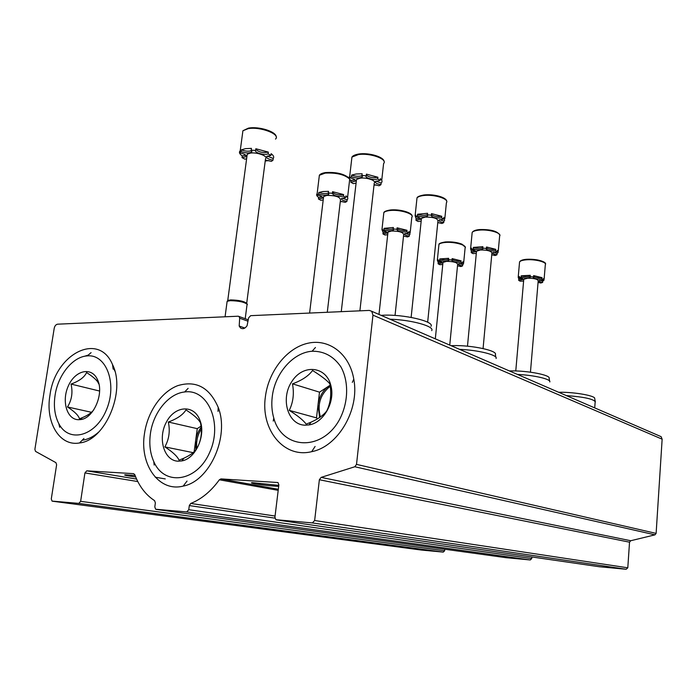 <?xml version="1.0" encoding="UTF-8"?>
<svg xmlns="http://www.w3.org/2000/svg" width="697" height="697" viewBox="0 0 697 697"><rect width="100%" height="100%" fill="white"/><g stroke="black" fill="none" stroke-linecap="round" stroke-linejoin="round"><path stroke-width="1.05" d="M659.562 435.991L661.104 436.653L662.141 439.18L656.121 533.397L654.98 534.843L630.741 540.733L629.53 542.179L627.797 567.802L626.176 569.266L599.307 566.739M321.134 477.384L319.365 479.736L314.652 520.52L312.326 522.916L275.89 519.709L274.923 517.261L278.861 484.885L277.964 482.533L220.914 478.909L219.346 479.789C211.104 491.211 201.572 499.104 190.751 503.452L189.314 505.578L188.756 509.716L186.7 511.938L155.666 509.254L154.804 506.946L155.37 502.903L154.586 500.646C145.699 494.87 139.095 486.201 134.774 474.648L133.615 473.655L86.759 470.832L84.929 472.923L80.634 501.335L78.805 503.4L52.048 501.099L51.29 498.921L56.623 464.742L55.917 462.651L35.512 451.377L34.885 449.365L54.209 328.313C54.758 325.874 55.891 324.506 57.607 324.183L238.191 316.211L239.062 316.49L239.681 318.207L239.193 326.039L240.517 327.956C242.826 329.359 245.013 328.618 247.06 325.743L248.629 317.823L250.685 315.663L369.349 310.418L371.754 311.306L372.965 315.149L356.515 464.385L354.817 466.755L321.134 477.384L630.741 540.733M278.8 485.373L252.096 482.638C250.693 482.794 251.634 483.169 254.928 483.788C263.257 485.147 271.168 486.009 278.678 486.349M531.881 556.955L531.75 558.558L530.26 559.961L505.97 557.678M135.07 475.45L125.164 474.805C123.831 474.936 125.077 475.328 128.901 475.981L135.671 476.957M444.782 549.236L444.642 550.761L443.266 552.102L421.188 550.029M239.193 326.039L244.839 328.034M265.4 396.68C268.545 371.222 286.798 347.942 307.856 343.246C328.888 338.367 349.519 353.727 353.788 379.168C359.783 409.705 338.028 446.768 311.681 451.673C283.662 458.67 260.469 429.396 265.4 396.68M49.966 395.182C54.985 354.137 98.669 331.162 112.531 364.609C126.14 391.183 105.238 440.6 79.51 442.961C59.515 446.681 45.157 422.216 49.966 395.182M144.488 433.569C147.598 411.831 161.364 391.827 177.77 385.641C196.023 380.161 209.501 387.393 218.196 407.336C229.766 436.383 209.666 481.374 183.18 486.097C158.82 492.422 139.356 464.42 144.488 433.569M84.415 356.306L88.214 355.104M595.343 401.925C593.687 399.032 583.999 396.924 566.295 395.582M595.247 401.411L594.689 398.588C595.979 395.948 575.8 392.176 560.266 392.245L558.593 392.254M549.811 381.956C551.231 379.185 534.181 375.16 517.47 374.437M549.663 381.172L549.14 378.358C550.952 375.169 528.047 370.612 511.128 370.9L509.368 370.926M496.072 358.502C498.198 355.113 478.369 350.051 459.619 349.371M495.855 357.282L495.375 354.59C498.015 350.696 471.547 345.006 452.963 345.625L451.107 345.686M431.696 330.613C434.972 326.405 411.343 319.784 389.998 319.217M430.981 326.318C434.928 321.491 403.633 314.103 383.002 315.236L381.05 315.34M183.964 318.607L170.826 319.182M539.644 280.264L542.745 281.109L542.632 282.442C539.983 282.006 538.755 281.431 538.947 280.717L543.399 279.898L541.935 279.009L542.048 277.667C538.537 278.051 535.705 277.685 533.562 276.578M542.048 277.667L533.649 275.594L533.536 276.944L530.147 276.639L530.26 275.298L521.19 275.829C524.832 276.883 527.829 276.962 530.19 276.047M522.419 278.652L518.786 279L518.202 277.301L519.343 276.439L519.221 277.772L521.077 277.171L521.19 275.829M542.745 281.109L544.026 280.168L543.512 278.556L543.399 279.898M542.632 282.442L540.75 283.026L538.075 282.363M523.613 281.074L520.171 281.205L518.664 280.333L518.786 279M541.935 279.009C536.917 279.34 534.007 278.748 533.196 277.232L533.536 276.944M530.147 276.639L530.26 277.206C528.213 278.303 525.146 278.286 521.077 277.171M519.221 277.772C521.948 278.225 523.203 278.809 522.994 279.541L518.664 280.333M523.717 279.793L523.761 279.305L527.734 278.181C534.259 278.234 537.753 279.14 538.197 280.9L530.443 372.172M493.406 252.297L497.066 253.394L496.935 254.814C493.894 254.3 492.518 253.603 492.796 252.723L497.327 251.817L495.628 250.789L495.767 249.343C491.838 249.84 488.728 249.395 486.428 248.01M495.767 249.343L486.515 246.999L486.384 248.446L482.742 248.123L482.873 246.686L473.359 247.409C477.123 248.568 480.259 248.663 482.786 247.696M475.136 250.711L471.346 251.164L470.588 248.907L471.503 248.141L471.364 249.578L473.219 248.846L473.359 247.409M497.066 253.394L498.128 252.523L497.458 250.389L497.327 251.817M496.935 254.814L495.027 255.52L491.76 254.736M476.304 253.394L472.949 253.603L471.207 252.584L471.346 251.164M495.628 250.789C490.122 251.216 486.959 250.511 486.131 248.681L486.384 248.446M482.742 248.123L482.899 248.899C480.73 250.101 477.506 250.084 473.219 248.846M471.364 249.578C474.483 250.11 475.903 250.824 475.607 251.713L471.207 252.584M476.443 251.861L476.513 251.181L480.442 249.962C487.682 249.988 491.498 251.068 491.899 253.194L483.073 348.552M439.528 219.668L443.858 221.115L443.71 222.648C440.173 222.012 438.613 221.149 439.023 220.06L443.597 219.076L441.602 217.856L441.759 216.305C437.324 216.941 433.865 216.375 431.391 214.615M441.759 216.305L431.495 213.613L431.33 215.173L427.4 214.833L427.557 213.282L417.564 214.258C421.441 215.53 424.726 215.661 427.418 214.65M420.03 218.187L416.118 218.753L415.124 215.704L415.726 215.146L415.56 216.689L417.407 215.809L417.564 214.258M437.768 222.77L438.657 222.674M443.858 221.115L444.625 220.426L443.754 217.525L443.597 219.076M443.71 222.648L441.811 223.502L437.786 222.561M421.162 221.176L417.991 221.472L415.961 220.287L416.118 218.753M441.602 217.856C435.494 218.405 432.027 217.56 431.199 215.312L431.33 215.173M427.4 214.833L427.618 215.904C425.301 217.22 421.894 217.185 417.407 215.809M415.56 216.689C419.202 217.351 420.805 218.231 420.378 219.337L415.961 220.287M421.363 219.302L421.458 218.344L425.292 217.055C433.412 217.055 437.629 218.361 437.951 220.975L427.662 322.223M375.944 181.124L381.12 183.05L380.937 184.705C376.746 183.912 374.951 182.823 375.552 181.438L380.118 180.384L377.748 178.946L377.931 177.265C372.851 178.083 368.974 177.343 366.308 175.043M377.931 177.265L366.413 174.119L366.221 175.81L361.943 175.461L362.135 173.771L356.141 173.989L351.637 175.078C355.784 176.515 359.251 176.681 362.065 175.574M355.008 179.843L351 180.54C349.04 179.042 348.605 177.639 349.694 176.35L349.659 177.857L351.445 176.759L351.637 175.078M374.01 185.219L376.249 184.923M381.12 183.05L381.468 182.701C382.461 181.481 382.078 180.148 380.301 178.711L380.118 180.384M380.937 184.705L379.072 185.768L374.08 184.627M356.071 183.206L353.222 183.607L350.809 182.196L351 180.54M377.748 178.946C373.853 180.427 364.226 177.831 366.221 175.81M361.943 175.461L362.24 176.951C359.757 178.371 356.158 178.31 351.445 176.759M349.659 177.857C353.971 178.693 355.818 179.809 355.2 181.194L350.809 182.196M356.341 180.871L356.498 179.495L360.131 178.171C366.7 177.212 376.763 180.706 374.254 183.032L359.896 310.836M459.14 263.51L462.712 264.538L462.581 265.897C459.602 265.4 458.234 264.738 458.495 263.919L462.651 263.144L460.944 262.177L461.083 260.809C457.249 261.244 454.235 260.791 452.039 259.45M461.083 260.809L452.126 258.613L451.987 259.99L448.519 259.685L448.659 258.308L439.746 258.944C443.24 259.99 446.176 260.112 448.554 259.31M441.602 262.046L438.213 262.394L437.341 260.225L438.065 259.606L437.934 260.983L439.607 260.321L439.746 258.944M462.712 264.538L463.566 263.832L462.791 261.767L462.651 263.144M462.581 265.897L460.856 266.542L457.511 265.784M442.769 264.503L439.816 264.694L438.082 263.754L438.213 262.394M460.944 262.177C455.699 262.551 452.649 261.88 451.795 260.173L451.987 259.99M448.519 259.685L448.72 260.434C446.725 261.497 443.693 261.462 439.607 260.321M437.934 260.983C440.983 261.497 442.386 262.177 442.116 263.004L438.082 263.754M442.917 263.039L442.978 262.421L446.533 261.366C453.486 261.436 457.188 262.455 457.641 264.442L449.748 345.093M405.21 233.373L409.435 234.715L409.278 236.178C405.837 235.569 404.295 234.758 404.652 233.756L408.843 232.911L406.856 231.796L407.013 230.315C402.709 230.873 399.372 230.306 397.02 228.625M407.013 230.315L397.107 227.814L396.942 229.296L393.213 228.973L393.378 227.492L384.064 228.346C387.654 229.487 390.703 229.644 393.23 228.825M386.591 232.014L383.097 232.45L381.965 229.574L382.409 229.156L382.252 230.629L383.899 229.818L384.064 228.346M403.493 236.231L404.365 236.152M409.435 234.715L410.019 234.183L409 231.439L408.843 232.911M409.278 236.178L407.571 236.954L403.519 236.048M387.698 234.732L384.962 235.002L382.941 233.904L383.097 232.45M406.856 231.796C401.071 232.258 397.734 231.456 396.863 229.383L396.942 229.296M393.213 228.973L393.491 229.984C391.374 231.143 388.177 231.09 383.899 229.818M382.252 230.629C385.789 231.256 387.366 232.084 386.992 233.094L382.941 233.904M387.889 232.946L387.985 232.101L391.435 230.995C399.189 231.038 403.267 232.267 403.668 234.671L395.042 315.436M342.079 198.061L347.106 199.83L346.923 201.398C342.872 200.649 341.112 199.638 341.635 198.392L345.79 197.486L343.447 196.171L343.638 194.576C338.733 195.291 335.013 194.568 332.495 192.398M343.638 194.576L332.574 191.692L332.391 193.296L328.348 192.956L328.54 191.353L322.938 191.527L318.808 192.494C322.633 193.766 325.856 193.958 328.479 193.069M322.206 196.894L318.642 197.425C316.647 196.023 316.142 194.733 317.152 193.557L317.03 195.073L318.616 194.088L318.808 192.494M340.258 201.79L342.41 201.555M347.106 199.83L347.333 199.603C348.265 198.488 347.812 197.251 345.982 195.901L345.79 197.486M346.923 201.398L345.268 202.348L340.319 201.285M323.199 199.943L320.838 200.292L318.459 199.002L318.642 197.425M343.447 196.171C337.148 196.781 333.462 195.822 332.391 193.296M328.348 192.956L328.723 194.341C326.466 195.578 323.094 195.491 318.616 194.088M317.03 195.073C321.186 195.857 323.007 196.885 322.467 198.14L318.459 199.002M323.469 197.713L323.608 196.537L326.876 195.395C335.64 195.43 340.18 196.937 340.485 199.908L327.285 312.273M267.16 156.102L273.215 158.463L272.997 160.179C268.145 159.204 266.088 157.931 266.846 156.346L270.906 155.422L268.101 153.845L268.328 152.112C262.647 153.026 258.465 152.068 255.773 149.236M268.328 152.112L255.834 148.74L255.607 150.474L251.208 150.116L251.434 148.374L245.475 148.661L241.284 149.899C245.544 151.371 249.003 151.589 251.661 150.535M275.498 139.086C281.109 134.408 260.277 126.323 248.149 128.657L242.913 130.74L240.169 151.179M245.832 155.283L242.251 155.919C239.733 154.194 238.923 152.599 239.812 151.127M265.217 161.033L268.903 160.563M273.215 158.463C274.252 157.034 273.555 155.448 271.133 153.697L270.906 155.422M272.997 160.179L271.438 161.355L265.339 160.083M246.625 158.759L244.865 159.16L242.025 157.627L242.251 155.919M240.012 152.355L241.049 151.624L241.284 149.899M268.101 153.845C264.642 155.518 254.205 152.713 255.607 150.474M251.208 150.116L251.739 152.033C249.308 153.34 245.753 153.201 241.049 151.624M239.585 152.852C244.577 153.863 246.694 155.17 245.928 156.755L242.025 157.627M247.008 155.867L247.226 154.229L250.188 153.122C256.958 151.929 268.65 156.276 265.513 158.759L246.721 303.143M247.374 304.572C244.935 302.176 239.228 300.877 230.245 300.668L227.135 301.296L226.987 302.402M247.191 304.136L246.973 303.639C244.656 301.357 239.228 300.119 230.707 299.928L227.745 300.52L227.361 301.182M179.051 460.186C177.386 456.352 172.656 451.926 164.858 446.899C169.092 439.258 170.251 430.973 168.334 422.033C177.16 418.792 183.032 414.759 185.96 409.923C192.938 414.34 197.573 418.278 199.856 421.763L200.483 422.818C202.391 431.905 201.25 440.373 197.059 448.215C194.872 451.822 190.516 455.132 184.008 458.138L179.051 460.186M178.066 461.205C163.995 460.752 157.513 438.378 166.33 422.216C174.72 405.689 193.958 404.121 199.865 420.117C206.251 435.102 195.674 458.87 181.743 460.926L178.066 461.205M150.395 433.761C153.157 412.598 168.561 393.57 184.644 391.975C207.854 388.421 223.066 423.253 209.658 452.484C196.842 482.08 164.361 486.436 153.802 461.641C150.143 453.355 149.01 444.059 150.395 433.761M168.334 422.033L197.26 428.664L194.149 451.7M201.024 426.128L197.26 428.664M164.858 446.899L193.121 452.641M201.163 427.313C198.209 431.164 196.362 435.634 195.63 440.722L195.927 449.757M196.859 448.511C195.988 441.523 197.469 435.033 201.311 429.038M93.851 409.74C91.586 412.763 87.752 415.395 82.351 417.642L79.467 418.801C78.604 415.534 74.605 411.587 67.47 406.97C71.791 400.061 72.976 392.428 71.033 384.082C79.231 381.085 84.415 377.251 86.567 372.564C92.065 376.04 95.794 379.177 97.763 381.973L98.843 384.047M78.456 419.707C66.694 419.638 61.345 400.505 68.541 385.511C75.398 370.264 91.438 366.526 97.319 379.29C104.594 392.89 93.729 418.662 80.347 419.603L78.456 419.707M55.089 395.216C58.034 374.916 72.871 356.585 87.291 355.897C106.467 353.91 117.601 384.047 106.301 410.132C95.463 436.496 68.803 443.37 58.818 423.645C54.714 415.647 53.469 406.168 55.089 395.216M112.74 366.152L114.839 371.065M99.201 431.609C93.755 436.583 88.092 439.45 82.22 440.216M71.033 384.082L99.593 391.043M67.47 406.97L91.899 412.389M80.861 419.097L81.845 419.306M306.183 424.151C303.404 420.317 297.758 415.726 289.255 410.367C293.21 402.352 294.282 393.509 292.479 383.847C301.897 380.388 308.588 375.936 312.552 370.499C321.021 375.761 326.797 380.196 329.881 383.812L330.509 388.551C331.241 396.785 329.986 404.251 326.745 410.942C323.635 415.107 318.424 418.836 311.097 422.138L306.183 424.151M305.269 425.205C287.765 425.092 280.098 398.484 292.043 381.224C303.422 363.39 327.259 366.265 331.162 386.8C334.882 402.805 323.225 422.844 309.128 424.891L305.269 425.205M272.248 396.732C274.81 373.54 292.975 352.508 312.117 351.236C323.983 351.053 333.567 356.245 340.868 366.814C349.153 381.66 348.483 403.328 338.995 420.5C321.143 451.935 281.928 449.138 273.782 418.078C271.847 411.335 271.342 404.216 272.248 396.732M292.479 383.847L319.505 392.158L316.49 417.869L317.64 418.792M330.108 385.232L319.505 392.158M289.255 410.367L316.49 417.869M330.117 385.258L329.298 385.763C322.972 390.207 319.209 396.61 317.998 404.992L319.627 417.512M320.402 416.963C317.048 404.521 320.332 394.275 330.247 386.225M372.965 315.149L662.141 439.18M356.515 464.385L656.121 533.397M354.817 466.755L654.98 534.843M319.365 479.736L629.53 542.179M314.652 520.52L627.797 567.802M312.326 522.916L626.176 569.266M276.552 519.927L599.446 566.757M220.914 478.909L278.321 489.277M219.346 479.789L278.19 490.348M190.751 503.452L275.071 516.041M189.314 505.578L274.932 518.15M188.756 509.716L531.75 558.558M186.7 511.938L530.26 559.961M156.145 509.394L506.074 557.687M86.759 470.832L136.595 479.083M84.929 472.923L137.788 481.549M80.634 501.335L444.642 550.761M78.805 503.4L443.266 552.102M52.397 501.195L421.267 550.038M239.681 318.207L247.958 321.204M544.601 262.943C541.743 260.338 535.888 259.11 527.019 259.275M544.096 279.305L545.315 264.808C547.284 262.246 535.54 259.066 526.61 259.798C522.706 260.103 520.354 260.817 519.553 261.95L519.474 262.891M498.869 233.748C495.489 230.69 489.076 229.296 479.632 229.574M498.233 251.329L499.636 236.083C502.162 233.042 488.867 229.121 479.161 230.123C475.389 230.48 473.063 231.256 472.174 232.441L472.043 233.748M445.601 199.751C441.558 196.11 434.475 194.498 424.36 194.933M444.799 218.745L446.402 202.731C449.731 199.098 434.44 194.132 423.802 195.5C420.256 195.909 417.991 196.728 416.998 197.948L416.806 199.778M382.766 159.665C377.861 155.248 369.959 153.357 359.042 154.002M381.729 180.305L383.594 163.568C388.081 159.186 370.133 152.687 358.38 154.586L351.933 157.086L351.628 159.7M464.411 246.024C461.187 243.096 454.958 241.728 445.731 241.929M463.671 262.76L465.091 248.115C467.53 245.327 454.47 241.563 445.252 242.46C441.846 242.765 439.737 243.436 438.936 244.473L438.814 245.64M411.091 214.702C407.248 211.226 400.392 209.658 390.512 209.989M410.176 232.711L411.805 217.333C414.959 214.023 399.991 209.309 389.954 210.529C386.757 210.886 384.718 211.592 383.829 212.646L383.655 214.258M348.727 178.075C344.091 173.893 336.451 172.046 325.804 172.551M349.363 178.772C344.222 174.45 336.146 172.56 325.15 173.117L319.365 175.269L319.095 177.5M349.842 179.477L349.441 181.447L349.685 179.277M274.801 134.695C272.3 130.383 257.324 126.514 248.934 128.074M276.212 136.995C276.665 131.681 258.683 126.052 248.367 128.152L242.913 130.74L242.495 133.859M371.754 311.306L661.104 436.653M155.257 477.21L165.267 478.917M239.062 316.49L248.228 319.827M218.022 411.396L218.196 407.336M187.04 481.061L183.18 486.097M113.158 369.131L112.531 364.609M83.928 438.474L79.51 442.961M352.316 382.374L353.788 379.168M315.088 446.463L311.681 451.673M595.133 402.308L594.715 407.893M518.202 277.301L519.553 261.95C520.371 260.46 522.794 259.572 526.827 259.275C538.999 258.779 546.849 262.499 545.455 264.137M523.761 279.305L515.771 370.952M470.588 248.907L472.174 232.441C473.08 230.916 475.485 229.958 479.379 229.583C490.784 229.278 497.606 231.134 499.845 235.168M482.899 248.899L482.943 248.402M475.607 251.713L475.65 251.234M476.513 251.181L467.478 346.191M415.124 215.704L416.998 197.948C417.215 196.781 419.559 195.779 424.029 194.96C434.379 193.792 447.065 197.582 446.733 201.485M427.618 215.904L427.688 215.207M420.378 219.337L420.448 218.666M421.458 218.344L411.134 317.405M349.694 176.35L351.933 157.086C352.743 155.727 354.965 154.717 358.598 154.046C368.774 152.355 384.517 156.991 384.117 161.817M362.24 176.951L362.353 175.958M355.2 181.194L355.313 180.244M356.498 179.495L341.26 311.664M437.341 260.225L438.936 244.473C438.753 243.549 440.94 242.695 445.488 241.937C451.795 241.606 457.302 242.356 461.998 244.185L465.291 247.287M448.72 260.434L448.763 259.99M442.116 263.004L442.159 262.569M442.978 262.421L435.32 338.847M381.965 229.574L383.829 212.646C384.064 211.574 386.19 210.694 390.189 210.006C399.154 208.917 412.502 212.454 412.101 216.218M393.491 229.984L393.552 229.374M386.992 233.094L387.053 232.502M387.985 232.101L378.985 314.443M317.152 193.557L319.365 175.269C320.106 174.05 322.11 173.152 325.386 172.586C335.963 171.906 343.882 173.736 349.127 178.083M349.441 181.447L347.568 197.556M328.723 194.341L328.827 193.496M322.467 198.14L322.572 197.329M323.608 196.537L309.607 313.058M251.739 152.033L251.896 150.848M245.928 156.755L246.085 155.614M227.135 301.296L225.07 316.786M246.973 305.138L245.205 318.729M228.921 300.128L228.372 300.886M247.226 154.229L227.745 300.52M199.865 421.763L199.865 420.117M184.017 458.147L181.743 460.926M153.802 461.641L154.15 465.056M184.644 391.975L188.129 388.334M97.772 381.965L97.319 379.29M82.359 417.651L80.347 419.603M58.818 423.645L59.689 427.287M87.291 355.897L91.08 352.638M330.517 388.543L331.162 386.8M311.097 422.147L309.128 424.891M273.782 418.078L273.224 421.066M312.117 351.236L315.445 347.489"/></g></svg>
